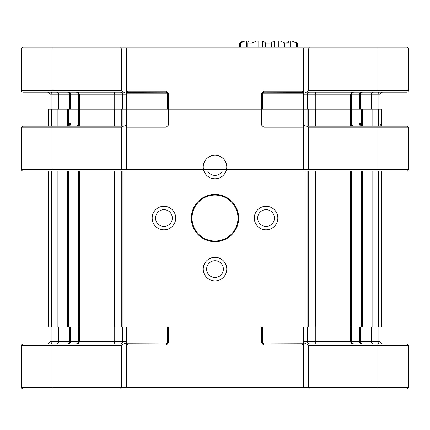 <?xml version="1.0" encoding="UTF-8"?>
<svg xmlns="http://www.w3.org/2000/svg" width="430" height="430" viewBox="0 0 430 430"><rect width="100%" height="100%" fill="white"/><g stroke="black" fill="none" stroke-linecap="round" stroke-linejoin="round"><path stroke-width="0.64" d="M126.017 123.442L126.017 93.294L126.017 94.847L114.729 94.847L114.686 92.127L114.729 94.847L79.389 94.847L114.729 94.847L114.729 109.145L114.729 94.847L126.506 94.847L126.017 94.847L126.017 109.145L126.506 109.145L126.506 123.442L126.017 123.442L126.017 124.996L126.506 123.442L126.506 126.904L127.538 127.183L166.313 127.183L168.361 125.141L168.361 93.149L167.34 93.149L166.313 92.127L166.313 91.106L168.361 93.149L167.34 93.149L167.34 109.145L167.34 93.149L126.506 93.149L126.506 109.145L126.017 109.145L126.506 109.145L126.506 94.847L126.017 93.294L124.093 92.127L123.098 92.127L121.4 90.424L121.4 48.902L52.132 48.902L52.132 47.198L23.204 47.198A1.704 1.704 0 0 0 21.5 48.902A1.704 1.704 0 0 1 23.204 47.198L120.696 47.198L121.4 48.902L121.4 90.424L21.5 90.424L21.5 48.902L52.132 48.902L52.132 90.424L21.5 90.424A1.704 1.704 0 0 0 23.204 92.127A1.704 1.704 0 0 1 21.5 90.424L21.5 48.902L52.132 48.902L52.132 92.127L52.132 90.424L121.4 90.424L123.098 92.127L23.204 92.127L124.093 92.127L126.017 93.294L126.506 94.847L126.506 48.902L408.5 48.902A1.704 1.704 0 0 0 406.796 47.198L377.868 47.198L406.796 47.198A1.704 1.704 0 0 1 408.5 48.902A1.704 1.704 0 0 0 406.796 47.198A1.704 1.704 0 0 1 408.5 48.902L408.5 90.424A1.704 1.704 0 0 1 406.796 92.127L306.902 92.127L308.6 90.424L308.6 48.902L377.868 48.902L377.868 47.198L309.304 47.198L308.6 48.902L308.6 90.424L377.868 90.424L377.868 48.902L408.5 48.902L408.5 90.424A1.704 1.704 0 0 1 406.796 92.127L306.902 92.127L308.6 90.424L377.868 90.424L377.868 92.127L377.868 47.198L309.304 47.198L308.6 48.902L303.494 48.902L303.494 91.386L302.978 92.267L302.462 92.127L302.462 91.106L303.494 91.386L303.494 48.902L304.204 47.198L309.304 47.198L304.204 47.198L303.494 48.902L126.506 48.902L125.796 47.198L304.204 47.198L125.796 47.198L126.506 48.902L126.506 91.386L127.538 91.106L127.538 92.127L127.538 91.106L166.313 91.106L168.361 93.149L168.361 109.145L261.639 109.145L168.361 109.145L261.639 109.145L261.639 93.149L263.687 91.106L263.687 92.127L263.687 91.106L261.639 93.149L261.639 125.141L263.687 127.183L302.462 127.183L303.494 126.904L303.494 169.393L21.5 169.393A1.704 1.704 0 0 0 23.204 171.092L52.132 171.092L23.204 171.092A1.704 1.704 0 0 1 21.5 169.393L21.5 127.866L52.132 127.866L52.132 171.092L120.696 171.092L121.4 169.393L121.4 127.866L52.132 127.866L52.132 126.162L23.204 126.162A1.704 1.704 0 0 0 21.5 127.866M305.907 92.127L306.902 92.127L305.907 92.127L303.983 93.294L303.494 94.847L303.494 91.386L302.978 92.267L263.687 92.127L262.66 93.149L261.639 93.149L303.494 93.149L303.494 91.386L302.462 91.106L263.687 91.106L302.462 91.106L302.462 92.127L263.687 92.127L262.66 93.149L303.494 93.149L303.494 109.145L303.983 109.145L303.494 109.145L303.983 109.145L303.983 94.847L303.494 94.847L303.494 123.442L303.983 124.996L303.983 94.847L303.494 94.847L303.983 93.294L305.907 92.127M380.077 94.847L380.077 109.145L380.077 94.847L380.077 109.145L380.077 94.847L378.088 94.847L378.088 109.145L378.088 94.847L371.235 94.847L371.235 109.145L371.235 94.847L360.2 94.847L360.2 109.145L360.2 94.847L359.389 94.847L359.389 109.145L359.389 94.847L351.321 94.847L351.321 109.145L351.321 94.847L350.611 94.847L350.611 109.145L350.611 94.847L315.271 94.847L315.271 109.145L315.271 94.847L307.246 94.847L307.246 109.145L307.246 94.847L303.983 94.847L303.983 93.294L303.983 94.847L315.271 94.847L315.314 92.127L315.271 94.847L350.611 94.847A2.725 2.139 -90 0 1 352.745 92.127A2.725 2.139 -90 0 0 350.611 94.847L359.389 94.847A2.725 1.908 -90 0 1 361.297 92.127L361.297 92.127A2.725 1.908 -90 0 0 359.389 94.847L360.2 94.847A2.725 2.558 -90 0 1 362.759 92.127L362.759 92.127A2.725 2.558 -90 0 0 360.2 94.847L378.088 94.847A2.725 0.731 -90 0 1 378.819 92.127L378.819 92.127A2.725 0.731 -90 0 0 378.088 94.847L380.077 94.847A2.725 2.725 90 0 1 382.802 92.127A2.725 2.725 90 0 0 380.077 94.847M49.923 94.847L49.923 109.145L49.923 94.847A2.725 2.725 0 0 0 47.198 92.127A2.725 2.725 0 0 1 49.923 94.847A2.725 2.725 0 0 0 47.198 92.127A2.725 2.725 0 0 1 49.923 94.847L51.912 94.847L51.912 109.145L51.912 94.847L58.765 94.847L58.765 109.145L58.765 94.847A2.725 2.558 90 0 0 56.206 92.127A2.725 2.558 90 0 1 58.765 94.847L69.8 94.847L69.8 109.145L69.8 94.847A2.725 2.558 90 0 0 67.241 92.127A2.725 2.558 90 0 1 69.8 94.847L51.912 94.847A2.725 0.731 90 0 0 51.181 92.127A2.725 0.731 90 0 1 51.912 94.847L49.923 94.847M166.313 92.127L127.022 92.267L126.506 91.386L127.538 91.106L166.313 91.106L166.313 92.127L127.022 92.267L126.506 91.386L126.506 93.149L167.34 93.149L166.313 92.127M261.913 92.127L263.687 92.127L261.913 92.127M158.837 47.198L135.923 47.198L158.837 47.198M116.476 47.198L83.673 47.198L116.476 47.198M77.368 47.198L68.3 47.198L77.368 47.198M120.696 47.198L125.796 47.198L120.696 47.198L121.4 48.902L126.506 48.902L52.132 48.902L52.132 47.198L120.696 47.198M247.755 47.198L247.739 42.796L248.352 41.07L242.912 41.07L239.591 43.038L242.912 41.07L244.751 41.07L240.58 43.038L239.591 43.038L239.591 47.198L239.591 43.038L240.58 43.038L240.58 47.198L240.58 43.038L244.751 41.07L246.707 41.07L246.707 47.198L246.707 41.07L256.409 41.07L252.109 43.038L247.755 43.038L248.352 41.07L256.409 41.07L252.109 43.038L247.755 43.038L247.755 47.198M295.147 41.753L297.286 43.038L296.297 43.038L292.126 41.07L256.409 41.07L258.07 41.07L258.07 47.198L258.07 41.07L262.59 41.07L262.59 47.198L262.59 41.07L263.176 41.07L265.595 43.038L263.176 41.07L273.695 41.07L271.282 43.038L265.595 43.038L265.595 47.198L265.595 43.038L271.282 43.038L271.282 47.198L271.282 43.038L273.695 41.07L274.286 41.07L274.286 47.198L274.286 41.07L278.807 41.07L278.807 47.198L278.807 41.07L280.467 41.07L284.767 43.038L280.467 41.07L288.525 41.07L289.121 43.038L284.767 43.038L284.767 47.198L284.767 43.038L289.137 42.796L289.121 47.198L289.121 43.038L288.525 41.07L290.169 41.07L290.169 47.198L290.169 41.07L293.964 41.07L292.126 41.07L296.297 43.038L296.297 47.198L296.297 43.038L297.286 43.038L297.286 47.198L297.286 43.038L295.147 41.753M252.109 47.198L252.109 43.038L252.109 47.198M362.635 326.983L381.781 326.983L381.781 171.092L381.781 326.983L378.545 326.983L378.545 171.092L378.545 326.983L372.832 326.983L372.832 171.092L372.832 326.983L362.635 326.983L362.635 171.092L362.635 326.983L351.504 326.983L351.504 171.092L351.504 326.983L350.681 326.983L362.635 326.983M315.298 326.983L350.681 326.983L350.681 171.092L350.681 326.983L315.298 326.983L315.298 171.092L315.298 326.983L308.729 326.983L315.298 326.983M307.063 326.983L308.729 326.983L308.729 171.092L308.729 326.983L307.063 326.983L307.063 171.092L307.063 326.983L122.937 326.983L307.063 326.983M121.271 326.983L122.937 326.983L122.937 171.092L122.937 326.983L121.271 326.983L121.271 171.092L121.271 326.983L114.703 326.983L121.271 326.983M79.319 326.983L114.703 326.983L114.703 171.092L114.703 326.983L79.319 326.983L79.319 171.092L79.319 326.983L68.418 326.983L68.418 171.092L68.418 326.983L67.365 326.983L79.319 326.983M57.168 326.983L67.365 326.983L67.365 171.092L67.365 326.983L57.168 326.983L57.168 171.092L57.168 326.983L51.455 326.983L57.168 326.983M48.219 326.983L51.455 326.983L51.455 171.092L51.455 326.983L48.219 326.983L48.219 171.092L48.219 326.983M351.504 109.145L381.781 109.145L381.781 125.963L381.781 109.145L350.681 109.145L351.504 109.145L351.504 125.651L351.504 109.145M48.219 109.145L350.681 109.145L48.219 109.145L48.219 126.162L48.219 109.145M191.345 218.064A23.655 23.655 0 0 0 226.83 238.548A23.655 23.655 0 0 0 226.83 197.574A23.655 23.655 0 0 0 191.345 218.064A23.655 23.655 0 0 0 226.83 238.548A23.655 23.655 0 0 0 226.83 197.574A23.655 23.655 0 0 0 191.345 218.064M152.172 218.064A11.771 11.771 0 0 0 169.828 228.26A11.771 11.771 0 0 0 169.828 207.867A11.771 11.771 0 0 0 152.172 218.064A11.771 11.771 0 0 0 169.828 228.26A11.771 11.771 0 0 0 169.828 207.867A11.771 11.771 0 0 0 152.172 218.064M203.229 269.121A11.771 11.771 0 0 0 220.886 279.312A11.771 11.771 0 0 0 220.886 258.925A11.771 11.771 0 0 0 203.229 269.121A11.771 11.771 0 0 0 220.886 279.312A11.771 11.771 0 0 0 220.886 258.925A11.771 11.771 0 0 0 203.229 269.121M254.286 218.064A11.771 11.771 0 0 0 271.943 228.26A11.771 11.771 0 0 0 271.943 207.867A11.771 11.771 0 0 0 254.286 218.064A11.771 11.771 0 0 0 271.943 228.26A11.771 11.771 0 0 0 271.943 207.867A11.771 11.771 0 0 0 254.286 218.064M203.229 167.007A11.771 11.771 0 0 0 220.886 177.203A11.771 11.771 0 0 0 220.886 156.816A11.771 11.771 0 0 0 203.229 167.007A11.771 11.771 0 0 0 220.886 177.203A11.771 11.771 0 0 0 220.886 156.816A11.771 11.771 0 0 0 203.229 167.007M155.574 218.064A8.369 8.369 0 0 0 168.13 225.309A8.369 8.369 0 0 0 168.13 210.818A8.369 8.369 0 0 0 155.574 218.064A8.369 8.369 0 0 0 168.13 225.309A8.369 8.369 0 0 0 168.13 210.818A8.369 8.369 0 0 0 155.574 218.064M206.631 269.121A8.369 8.369 0 0 0 219.182 276.366A8.369 8.369 0 0 0 219.182 261.87A8.369 8.369 0 0 0 206.631 269.121A8.369 8.369 0 0 0 219.182 276.366A8.369 8.369 0 0 0 219.182 261.87A8.369 8.369 0 0 0 206.631 269.121M257.688 218.064A8.369 8.369 0 0 0 270.239 225.309A8.369 8.369 0 0 0 270.239 210.818A8.369 8.369 0 0 0 257.688 218.064A8.369 8.369 0 0 0 270.239 225.309A8.369 8.369 0 0 0 270.239 210.818A8.369 8.369 0 0 0 257.688 218.064M207.695 171.092A8.369 8.369 0 0 0 222.305 171.092A8.369 8.369 0 0 1 207.695 171.092M192.027 218.064A22.973 22.973 0 0 0 226.486 237.962A22.973 22.973 0 0 0 226.486 198.166A22.973 22.973 0 0 0 192.027 218.064A22.973 22.973 0 0 0 226.486 237.962A22.973 22.973 0 0 0 226.486 198.166A22.973 22.973 0 0 0 192.027 218.064M263.671 344L263.687 345.021L261.639 342.979L262.66 342.979L262.66 326.983L262.66 342.979L263.687 344L302.978 343.86L303.494 342.979L303.494 341.275L303.983 342.834L303.983 341.275L307.246 341.275L307.246 326.983L380.077 326.983L380.077 341.275A2.725 2.725 90 0 0 382.802 344A2.725 2.725 90 0 1 380.077 341.275L378.088 341.275L378.088 326.983M395.734 388.93L406.796 388.93A1.704 1.704 0 0 0 408.5 387.226L21.5 387.226A1.704 1.704 0 0 0 23.204 388.93L52.132 388.93L23.204 388.93M406.796 388.93L377.868 388.93L377.868 345.704L308.6 345.704L306.902 344L305.907 344L303.983 342.834M308.6 345.704L308.6 387.226L309.304 388.93L52.132 388.93L52.132 345.704L121.4 345.704L121.4 387.226L120.696 388.93M303.494 342.979L303.494 387.226L304.204 388.93M120.142 344A2.725 2.612 -90 0 0 122.754 341.275L126.017 341.275L126.017 342.834L126.506 341.275L126.506 387.226L125.796 388.93M126.017 342.834L124.093 344L123.098 344L121.4 345.704M126.017 326.983L126.017 341.275L126.506 341.275L126.506 326.983L49.923 326.983L49.923 341.275A2.725 2.725 0 0 1 47.198 344M307.246 326.983L303.983 326.983L303.983 341.275L303.494 341.275L303.494 326.983L302.494 326.983M303.064 344L302.462 344L302.462 345.021L263.687 345.021M302.473 344L302.978 343.86L303.494 344.742L302.462 345.021M261.913 344L263.687 344L262.66 342.979L303.451 342.979L303.451 326.983L166.351 326.983M124.093 344L125.657 343.264M126.506 326.983L167.34 326.983L167.34 342.979L126.549 342.979L126.549 326.983L126.549 342.979L127.022 343.86L166.313 344L167.351 342.979L166.351 342.979M21.5 345.704A1.704 1.704 0 0 1 23.204 344L52.132 344L52.132 345.704L21.5 345.704L21.5 387.226M123.098 344L52.132 344M377.868 344L406.796 344A1.704 1.704 0 0 1 408.5 345.704L377.868 345.704L377.868 344L306.902 344M406.796 344L395.734 344M310.987 344L303.494 344M68.3 388.93L77.368 388.93M83.673 388.93L116.476 388.93M135.923 388.93L158.837 388.93M377.868 388.93L309.304 388.93M408.5 345.704L408.5 387.226M167.34 342.979L168.361 342.979L166.313 345.021L166.313 344L167.34 342.979L167.34 326.983M303.983 326.983L303.494 326.983M127.538 345.021L126.506 344.742L127.022 343.86L127.538 344L127.538 345.021L166.313 345.021M304.204 171.092L406.796 171.092L377.868 171.092L377.868 127.866L408.5 127.866L408.5 169.393A1.704 1.704 0 0 1 406.796 171.092A1.704 1.704 0 0 0 408.5 169.393L303.494 169.393M306.902 126.162L406.796 126.162L377.868 126.162L377.868 127.866L308.6 127.866L306.902 126.162L305.907 126.162L303.983 124.996M308.6 127.866L308.6 169.393L309.304 171.092M303.983 123.442L303.494 123.442L303.494 126.904M126.017 124.996L124.093 126.162L123.098 126.162L121.4 127.866M126.506 126.904L126.506 169.393M48.219 125.963A2.725 2.725 0 0 1 47.198 126.162M123.098 126.162L34.266 126.162M226.04 171.092L203.96 171.092M125.796 171.092L120.696 171.092M408.5 127.866A1.704 1.704 0 0 0 406.796 126.162M381.781 125.963A2.725 2.725 90 0 0 382.802 126.162A2.725 2.725 90 0 1 380.077 123.442M122.754 94.847L122.754 109.145L122.754 94.847A2.725 2.612 90 0 0 120.142 92.127A2.725 2.612 90 0 1 122.754 94.847M79.389 94.847L79.389 109.145L79.389 94.847L78.679 94.847L78.679 109.145L78.679 94.847A2.725 2.704 90 0 0 75.976 92.127A2.725 2.704 90 0 1 78.679 94.847L70.611 94.847L70.611 109.145L70.611 94.847L69.8 94.847L70.611 94.847A2.725 1.908 90 0 0 68.703 92.127A2.725 1.908 90 0 1 70.611 94.847L79.389 94.847A2.725 2.139 90 0 0 77.255 92.127A2.725 2.139 90 0 1 79.389 94.847M408.5 90.424L377.868 90.424L408.5 90.424M309.858 92.127A2.725 2.612 -90 0 0 307.246 94.847A2.725 2.612 -90 0 1 309.858 92.127M354.024 92.127A2.725 2.704 -90 0 0 351.321 94.847A2.725 2.704 -90 0 1 354.024 92.127M373.794 92.127A2.725 2.558 -90 0 0 371.235 94.847A2.725 2.558 -90 0 1 373.794 92.127L373.794 92.127M350.681 126.162L350.681 109.145L350.681 126.162M315.298 125.963L315.298 109.145L315.314 126.162M122.937 126.162L122.937 109.145L122.937 126.162M307.063 126.162L307.063 109.145L307.063 126.162M361.582 326.983L361.582 171.092L361.582 326.983M361.582 125.861L361.582 109.145L361.582 125.861M68.418 125.861L68.418 109.145L68.418 125.861M78.496 326.983L78.496 171.092L78.496 326.983M78.496 125.651L78.496 109.145L78.496 125.651M67.365 126.162L67.365 109.145L67.365 126.162M79.319 126.162L79.319 109.145L79.319 126.162M362.635 126.162L362.635 109.145L362.635 126.162M51.455 125.963L51.455 109.145L51.455 125.963A2.725 0.731 -90 0 1 51.181 126.162M57.168 125.963L57.168 109.145L57.168 125.963A2.725 2.558 -90 0 1 56.206 126.162M114.703 125.963L114.703 109.145L114.686 126.162M121.271 126.162L121.271 109.145L121.271 126.162M308.729 126.162L308.729 109.145L308.729 126.162M372.832 125.963L372.832 109.145L372.832 125.963A2.725 2.558 90 0 0 373.794 126.162M378.545 125.963L378.545 109.145L378.545 125.963A2.725 0.731 90 0 0 378.819 126.162M309.858 344A2.725 2.612 90 0 1 307.246 341.275L315.271 341.275L315.271 326.983M315.292 343.688L315.271 341.275L350.611 341.275L350.611 326.983M261.639 342.979L261.639 326.983M122.754 326.983L122.754 341.275L114.729 341.275L114.686 344M75.976 344A2.725 2.704 -90 0 0 78.679 341.275L114.729 341.275L114.729 326.983M79.389 326.983L79.389 341.275A2.725 2.139 -90 0 1 77.255 344M78.679 326.983L78.679 341.275L70.611 341.275A2.725 1.908 -90 0 1 68.703 344M56.206 344A2.725 2.558 -90 0 0 58.765 341.275L70.611 341.275L70.611 326.983M69.8 326.983L69.8 341.275A2.725 2.558 -90 0 1 67.241 344M58.765 326.983L58.765 341.275L51.912 341.275A2.725 0.731 -90 0 1 51.181 344M49.923 341.275L51.912 341.275L51.912 326.983M168.361 342.979L168.361 326.983M352.745 344L352.745 344A2.725 2.139 90 0 1 350.611 341.275L351.321 341.275L351.321 326.983M361.297 344A2.725 1.908 90 0 1 359.389 341.275L359.389 326.983M362.759 344A2.725 2.558 90 0 1 360.2 341.275L351.321 341.275A2.725 2.704 90 0 0 354.024 344M378.819 344A2.725 0.731 90 0 1 378.088 341.275L360.2 341.275L360.2 326.983M373.794 344A2.725 2.558 90 0 1 371.235 341.275L371.235 326.983M303.451 326.983L303.451 342.979L302.494 342.979M127.022 343.86L126.506 342.979M315.314 92.127L315.271 94.847L315.314 92.127M309.858 126.162A2.725 2.612 90 0 1 308.729 125.899M121.271 125.899A2.725 2.612 -90 0 1 120.142 126.162M78.496 124.426A2.725 2.704 -90 0 1 75.976 126.162M70.611 123.442A2.725 1.908 -90 0 1 68.703 126.162M69.8 123.442A2.725 2.558 -90 0 1 67.241 126.162M354.024 126.162A2.725 2.704 90 0 1 351.504 124.426M361.297 126.162A2.725 1.908 90 0 1 359.389 123.442M362.759 126.162A2.725 2.558 90 0 1 360.2 123.442M262.66 109.145L262.66 93.149L262.66 109.145M126.549 109.145L126.549 93.149L127.022 92.267L126.549 93.149L126.549 109.145M303.451 109.145L303.451 93.149L302.978 92.267L303.451 93.149L303.451 109.145M247.739 42.828L247.739 47.198L247.739 42.828M289.137 42.828L289.137 47.198L289.137 42.828M302.978 343.86L303.451 342.979"/></g></svg>
